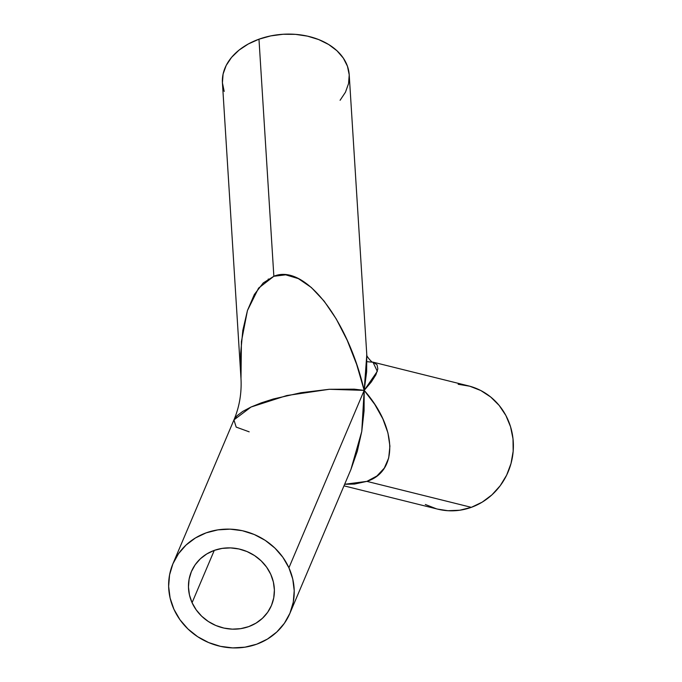 <?xml version="1.0" encoding="UTF-8"?>
<svg xmlns="http://www.w3.org/2000/svg" width="682" height="682" viewBox="0 0 682 682"><rect width="100%" height="100%" fill="white"/><g stroke="black" fill="none" stroke-linecap="round" stroke-linejoin="round"><path stroke-width="1.02" d="M371.272 382.022L364.179 390.377L374.827 404.477L382.849 418.842L387.939 432.908L389.916 446.13L388.689 458.014L384.316 468.091L376.95 475.976L366.89 481.373L471.33 507.34A63.52 60.135 -76 0 0 513.367 444.255A63.52 60.135 -76 0 0 468.381 385.85L372.935 362.125L377.044 364.734L377.828 368.953L375.884 374.785L371.272 382.022M367.496 361.733L373.557 362.295M192.077 602.709L214.276 550.383L192.077 602.709L189.468 595.002L188.462 587.049L189.11 579.154L191.386 571.618L195.197 564.73L200.397 558.754L206.799 553.929L214.139 550.425L222.144 548.396L230.516 547.902L238.913 548.967L247.02 551.559L254.531 555.566L261.155 560.843L266.636 567.177L270.763 574.338A43.46 40.127 23 0 1 271.436 605.497A43.46 40.127 23 0 1 232.298 629.145A43.46 40.127 23 0 1 192.077 602.709A43.46 40.127 23 0 1 191.412 571.55A43.46 40.127 23 0 1 230.55 547.902A43.46 40.127 23 0 1 270.763 574.338L273.38 582.044L274.386 589.998L273.738 597.892L271.462 605.437L267.651 612.317L262.442 618.293L256.048 623.118L248.7 626.622L240.695 628.659L232.332 629.154L223.935 628.079L215.819 625.496L208.308 621.481L201.684 616.213L196.211 609.87L192.077 602.709M224.19 91.439L222.426 82.82L223.091 74.048L226.177 65.463L231.548 57.39L239.007 50.144L248.274 43.998L258.972 39.189A63.52 44.654 176.4 0 0 222.426 82.82L240.993 378.663L240.635 353.438L242.809 330.429L247.447 310.523L254.352 294.479L263.269 282.919L273.857 276.278C304.129 263.346 347.436 318.042 364.179 390.377L288.921 567.791A63.52 58.643 23 0 1 289.901 613.331A63.52 58.643 23 0 1 232.698 647.9A63.52 58.643 23 0 1 173.919 609.256A63.52 58.643 23 0 1 172.947 563.716A63.52 58.643 23 0 1 230.149 529.155A63.52 58.643 23 0 1 288.921 567.791L364.179 390.377L329.312 389.286L286.824 395.534L251.019 407.035L233.952 419.899C239.399 406.915 241.752 393.173 240.993 378.663L241.411 341.597L247.447 310.523L258.58 288.102L273.857 276.278L258.972 39.189L270.703 35.907L283.021 34.279L295.442 34.356L307.497 36.146L318.716 39.573L328.673 44.509L336.976 50.766L343.319 58.106L347.453 66.239L349.218 74.858A63.52 44.654 176.4 0 0 258.972 39.189L273.857 276.278L285.707 274.829L298.358 278.614L311.333 287.489L324.129 301.112L336.252 318.963L347.24 340.361L356.677 364.469L364.179 390.377L366.635 371.809L366.788 354.717C365.663 355.433 372.585 363.523 372.969 362.133L377.308 371.332L364.179 390.377L354.222 389.166L329.278 389.286L300.898 392.73L273.397 398.97L261.3 402.857L250.959 407.06L242.749 411.417L237.004 415.764L233.935 419.933L236.177 427.094L249.177 431.834M267.694 280.626L268.341 278.989M289.901 613.331L350.974 469.361L357.342 451.152L361.767 431.408L364.077 410.888L364.179 390.377L366.788 354.751L349.218 74.858L348.545 83.63L345.459 92.215L340.088 100.288M288.921 567.791L282.894 557.33L274.88 548.064L265.196 540.349L254.224 534.492L242.366 530.707L230.09 529.147L217.865 529.871L206.169 532.847L195.436 537.962L186.084 545.02L178.479 553.75L172.904 563.809L169.579 574.832L168.633 586.375L170.099 597.995L173.919 609.256L179.954 619.725L187.968 628.983L197.644 636.698L208.624 642.555L220.474 646.34L232.75 647.9L244.974 647.175L256.679 644.209L267.412 639.094L276.764 632.035L284.368 623.305L289.944 613.237L293.269 602.223L294.215 590.68L292.748 579.052L288.921 567.791M350.906 469.506L361.758 431.501L364.179 390.377C397.146 427.631 398.441 471.262 366.89 481.373L344.64 484.28L354.512 484.067L366.89 481.373L471.33 507.34L459.762 510.23L447.938 510.716L437.614 509.113M343.984 485.84L437.725 509.147A63.52 60.135 -76 0 0 471.33 507.34L482.2 502.148L491.944 494.851L500.196 485.737L506.641 475.149L511.014 463.504L513.171 451.245L513.009 438.841L510.554 426.762L505.882 415.491L499.181 405.44L490.708 397.018L480.784 390.522L469.796 386.225L458.168 384.281M436.31 508.772L425.321 504.475M172.947 563.716L233.952 419.899"/></g></svg>
